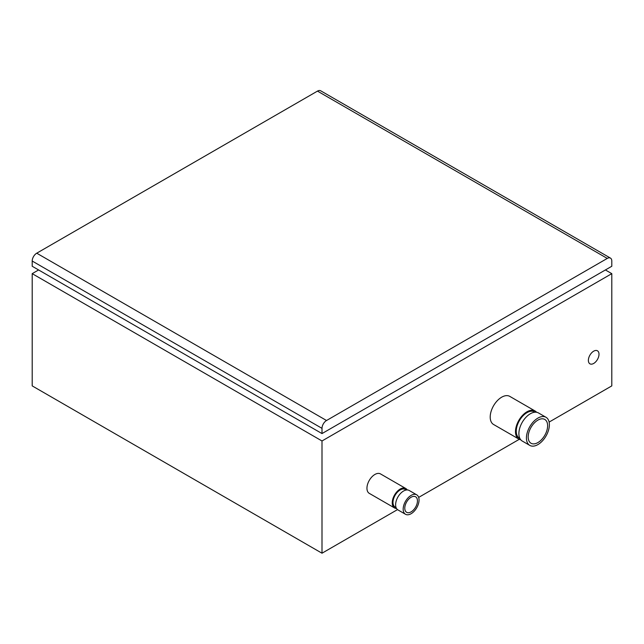 <?xml version="1.0" encoding="UTF-8"?>
<svg xmlns="http://www.w3.org/2000/svg" width="644" height="644" viewBox="0 0 644 644"><rect width="100%" height="100%" fill="white"/><g stroke="black" fill="none" stroke-linecap="round" stroke-linejoin="round"><path stroke-width="0.97" d="M38.6 269.957L32.2 273.652L32.2 385.893L322 553.212L397.509 509.613M588.375 360.382A7.511 4.339 -60 0 1 591.651 352.815A7.511 4.339 -60 0 1 597.447 350.803A7.511 4.339 -60 0 1 597.447 359.481A7.511 4.339 -60 0 1 589.928 363.82A7.511 4.339 -60 0 1 588.375 360.382M611.8 261.037L611.8 266.262L322 433.581L322 428.349A6.4 3.695 -60 0 1 326.532 420.508L607.276 258.421A6.4 3.695 -60 0 1 610.472 258.107A6.4 3.695 -60 0 1 611.8 261.037M322 433.581L32.2 266.262L32.2 261.037A6.4 3.695 -60 0 1 36.732 253.197L317.476 91.11A6.4 3.695 -60 0 1 320.672 90.788L610.472 258.107M520.722 439.747A16.221 9.37 -60 0 1 518.847 439.079A16.221 9.37 -60 0 1 515.49 431.657A16.221 9.37 -60 0 1 522.574 415.332A16.221 9.37 -60 0 1 535.075 410.985A16.221 9.37 -60 0 1 536.589 412.273M519.877 438.435L519.386 438.153A15.15 8.742 -60 0 1 516.255 431.214A15.15 8.742 -60 0 1 522.864 415.976A15.15 8.742 -60 0 1 534.536 411.918L535.019 412.2M546.015 417.296L538.465 412.941A16.221 9.37 120 0 0 525.963 417.288A16.221 9.37 120 0 0 518.887 433.613A16.221 9.37 120 0 0 522.244 441.043L529.787 445.398A16.221 9.37 120 0 0 546.015 436.028A16.221 9.37 120 0 0 546.015 417.296A16.221 9.37 120 0 0 533.514 421.643A16.221 9.37 120 0 0 526.43 437.968A16.221 9.37 120 0 0 529.787 445.398M528.177 436.962A13.749 7.937 -60 0 1 534.182 423.124A13.749 7.937 -60 0 1 544.776 419.445A13.749 7.937 -60 0 1 544.776 435.32A13.749 7.937 -60 0 1 531.026 443.257A13.749 7.937 -60 0 1 528.177 436.962M518.847 439.079L493.562 424.485A16.221 9.37 -60 0 1 490.205 417.054A16.221 9.37 -60 0 1 497.289 400.729A16.221 9.37 -60 0 1 509.79 396.382L535.075 410.985M549.115 422.086L611.8 385.893L611.8 273.652L322 440.971L322 553.212M418.681 497.393L519.289 439.305M396.519 508.478A11.23 6.48 -60 0 1 394.563 507.955L369.278 493.36A11.23 6.48 -60 0 1 366.951 488.216A11.23 6.48 -60 0 1 371.854 476.922A11.23 6.48 -60 0 1 380.499 473.912L405.784 488.506A11.23 6.48 -60 0 1 407.225 489.947M394.563 507.955A11.23 6.48 -60 0 1 392.236 502.819A11.23 6.48 -60 0 1 397.139 491.517A11.23 6.48 -60 0 1 405.784 488.506M396.092 507.601L395.094 507.021A10.151 5.86 -60 0 1 392.993 502.376A10.151 5.86 -60 0 1 397.429 492.161A10.151 5.86 -60 0 1 405.253 489.44L406.243 490.02M416.724 494.825L409.182 490.47A11.23 6.48 120 0 0 400.528 493.473A11.23 6.48 120 0 0 395.625 504.775A11.23 6.48 120 0 0 397.952 509.919L405.503 514.274A11.23 6.48 120 0 0 416.724 507.794A11.23 6.48 120 0 0 416.724 494.825A11.23 6.48 120 0 0 408.079 497.836A11.23 6.48 120 0 0 403.176 509.13A11.23 6.48 120 0 0 405.503 514.274M404.778 508.213A8.968 5.176 -60 0 1 408.69 499.189A8.968 5.176 -60 0 1 415.597 496.782A8.968 5.176 -60 0 1 415.597 507.134A8.968 5.176 -60 0 1 406.63 512.31A8.968 5.176 -60 0 1 404.778 508.213M32.2 273.652L322 440.971M605.4 269.957L611.8 273.652M607.276 258.421L317.476 91.11M326.532 420.508L36.732 253.197M322 428.349L32.2 261.037"/></g></svg>
